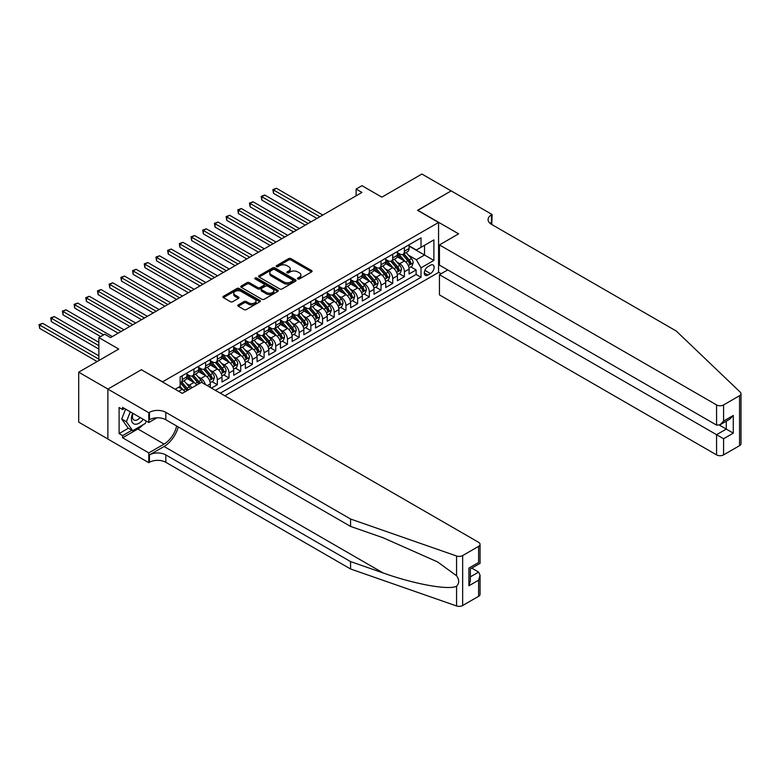 <?xml version="1.0" encoding="UTF-8"?>
<svg xmlns="http://www.w3.org/2000/svg" width="780" height="780" viewBox="0 0 780 780"><rect width="100%" height="100%" fill="white"/><g stroke="black" fill="none" stroke-linecap="round" stroke-linejoin="round"><path stroke-width="1.17" d="M297.804 278.938A1.141 0.653 0 0 0 299.413 278.938L311.61 271.898A1.618 0.936 0 0 0 312.088 271.235A1.618 0.936 0 0 0 311.61 270.572L290.95 258.638A1.618 0.936 0 0 0 288.649 258.638L276.461 265.688A1.141 0.653 0 0 0 278.06 266.614L279.64 265.697A5.197 3.003 0 0 1 286.991 265.697L288.707 266.692A5.197 3.003 0 0 1 290.228 268.817A5.197 3.003 0 0 1 288.707 270.933L287.128 271.849A1.141 0.653 0 0 0 288.736 272.776L290.316 271.859A5.197 3.003 0 0 1 297.658 271.859L299.383 272.854A5.197 3.003 0 0 1 300.904 274.979A5.197 3.003 0 0 1 299.383 277.095L297.804 278.011A1.141 0.653 0 0 0 297.804 278.938L297.804 278.011M238.261 304.892A1.618 0.936 0 0 0 237.793 305.555A1.618 0.936 0 0 0 238.261 306.218L244.062 309.572A1.618 0.936 0 0 0 246.353 309.572L259.896 301.753A1.618 0.936 0 0 0 260.374 301.09A1.618 0.936 0 0 0 259.896 300.427L239.245 288.493A1.618 0.936 0 0 0 236.945 288.493L223.402 296.312A1.618 0.936 0 0 0 222.924 296.975A1.618 0.936 0 0 0 223.402 297.638L230.402 301.685A1.618 0.936 0 0 0 232.694 301.685L238.495 298.34A1.618 0.936 0 0 0 238.972 297.677A1.618 0.936 0 0 0 238.495 297.014L235.024 295.006A4.339 2.506 0 0 1 233.746 293.231A4.339 2.506 0 0 1 236.428 290.921A4.339 2.506 0 0 1 241.166 291.457L254.768 299.315A4.339 2.506 0 0 1 256.035 301.09A4.339 2.506 0 0 1 253.354 303.401A4.339 2.506 0 0 1 248.625 302.854L246.353 301.548A1.618 0.936 0 0 0 244.062 301.548L238.261 304.892L238.261 306.218M141.55 369.856L162.601 381.8L438.565 222.476L417.514 210.327L451.132 190.915L421.902 174.037L381.849 197.165L361.969 185.689L356.119 189.062L361.969 192.436L110.565 337.584L104.715 334.21L98.865 337.584L98.865 360.535M141.55 369.652L107.933 389.064L78.702 372.187L118.745 349.06L98.865 337.584M279.757 288.961A1.618 0.936 0 0 0 282.048 288.961L295.601 281.141A1.618 0.936 0 0 0 296.069 280.478A1.618 0.936 0 0 0 295.601 279.815L274.94 267.891A1.618 0.936 0 0 0 272.639 267.891L259.096 275.71A1.618 0.936 0 0 0 258.619 276.373A1.618 0.936 0 0 0 259.096 277.027L279.757 288.961M255.596 279.181A1.141 0.653 0 0 1 256.747 279.347L256.747 277.992L277.748 290.121A1.618 0.936 0 0 1 278.226 290.784A1.618 0.936 0 0 1 277.748 291.447L264.206 299.267A1.618 0.936 0 0 1 261.904 299.267L241.254 287.332L247.046 284.017L247.046 282.662L241.254 286.006A1.618 0.936 0 0 0 240.776 286.669A1.618 0.936 0 0 0 241.254 287.332L241.254 286.006M247.046 284.017A1.618 0.936 0 0 1 249.337 284.017L249.337 282.662A1.618 0.936 0 0 0 247.046 282.662M249.337 282.662L257.722 287.498A1.618 0.936 0 0 0 260.013 287.498L263.864 285.285A1.618 0.936 0 0 0 264.332 284.622A1.618 0.936 0 0 0 263.864 283.959L255.138 278.918A1.141 0.653 0 0 1 256.747 277.992M107.874 438.984L78.702 422.146L78.702 372.187M211.477 388.079L217.328 384.706L212.004 381.635M209.713 369.983L212.647 371.68A6.611 3.822 60 0 1 217.328 379.782L221.998 377.081L221.998 382.005L229.018 377.959L223.694 374.887M221.403 363.226L224.338 364.923A6.611 3.822 60 0 1 229.018 373.025L233.698 370.325L233.698 375.258L240.708 371.202L235.384 368.131M233.093 356.479L236.028 358.176A6.611 3.822 60 0 1 240.708 366.278L245.388 363.577L245.388 368.501L252.398 364.455L247.084 361.384M244.793 349.732L247.728 351.419A6.611 3.822 60 0 1 252.398 359.522L257.078 356.821L257.078 361.754L264.098 357.698L258.775 354.627M256.483 342.976L259.418 344.672A6.611 3.822 60 0 1 264.098 352.774L268.778 350.074L268.778 354.998L275.788 350.951L270.465 347.88M268.174 336.229L271.108 337.925A6.611 3.822 60 0 1 275.788 346.027L280.469 343.327L280.469 348.25L287.479 344.204L282.165 341.133M279.874 329.472L282.808 331.168A6.611 3.822 60 0 1 287.479 339.271L292.159 336.57L292.159 341.503L299.179 337.447L293.855 334.376M291.564 322.725L294.499 324.421A6.611 3.822 60 0 1 299.179 332.524L303.849 329.823L303.849 334.747L310.869 330.7L305.546 327.629M303.254 315.978L306.189 317.665A6.611 3.822 60 0 1 310.869 325.767L315.549 323.066L315.549 328L322.559 323.944L317.245 320.873M314.954 309.221L317.889 310.918A6.611 3.822 60 0 1 322.559 319.02L327.239 316.319L327.239 321.243L334.259 317.197L328.936 314.125M326.644 302.474L329.579 304.171A6.611 3.822 60 0 1 334.259 312.263L338.93 309.572L338.93 314.496L345.95 310.45L340.626 307.369M338.335 295.718L341.269 297.414A6.611 3.822 60 0 1 345.95 305.516L350.63 302.815L350.63 307.749L357.64 303.693L352.326 300.622M350.025 288.971L352.969 290.667A6.611 3.822 60 0 1 357.64 298.769L362.32 296.069L362.32 300.992L369.34 296.946L364.016 293.875M361.725 282.214L364.66 283.91A6.611 3.822 60 0 1 369.34 292.012L374.01 289.312L374.01 294.245L381.03 290.189L375.706 287.118M373.415 275.467L376.35 277.163A6.611 3.822 60 0 1 381.03 285.265L385.71 282.565L385.71 287.488L392.72 283.442L387.406 280.371M385.106 268.72L388.05 270.406A6.611 3.822 60 0 1 392.72 278.509L397.4 275.808L397.4 280.741L404.42 276.685L404.42 271.762A6.611 3.822 -120 0 0 399.74 263.66L396.805 261.963M399.097 273.614L404.42 276.685M184.987 391.833A6.611 3.822 -120 0 0 182.247 389.23L178.737 387.202M196.677 385.086A6.611 3.822 -120 0 0 193.937 382.483L186.703 378.3M191.997 387.787A6.611 3.822 60 0 0 189.257 385.183L186.322 383.487M210.307 387.406L210.307 383.828A6.611 3.822 -120 0 0 205.627 375.726L198.403 371.553M205.355 384.55A6.611 3.822 60 0 0 200.957 378.427L198.013 376.73M221.998 377.081A6.611 3.822 -120 0 0 217.328 368.979L210.093 364.806M233.698 370.325A6.611 3.822 -120 0 0 229.018 362.222L221.783 358.049M245.388 363.577A6.611 3.822 -120 0 0 240.708 355.475L233.474 351.302M257.078 356.821A6.611 3.822 -120 0 0 252.398 348.728L245.173 344.546M268.778 350.074A6.611 3.822 -120 0 0 264.098 341.971L256.864 337.798M280.469 343.327A6.611 3.822 -120 0 0 275.788 335.224L268.554 331.042M292.159 336.57A6.611 3.822 -120 0 0 287.479 328.468L280.254 324.295M303.849 329.823A6.611 3.822 -120 0 0 299.179 321.721L291.944 317.548M315.549 323.066A6.611 3.822 -120 0 0 310.869 314.964L303.635 310.791M327.239 316.319A6.611 3.822 -120 0 0 322.559 308.217L315.334 304.044M338.93 309.572A6.611 3.822 -120 0 0 334.259 301.47L327.025 297.287M350.63 302.815A6.611 3.822 -120 0 0 345.95 294.713L338.715 290.54M362.32 296.069A6.611 3.822 -120 0 0 357.64 287.966L350.415 283.793M374.01 289.312A6.611 3.822 -120 0 0 369.34 281.209L362.105 277.036M385.71 282.565A6.611 3.822 -120 0 0 381.03 274.462L373.796 270.29M397.4 275.808A6.611 3.822 -120 0 0 392.72 267.715L385.495 263.533M430.492 265.21L427.918 266.702A5.128 2.964 120 0 0 424.573 271.216A5.128 2.964 120 0 0 425.353 275.32A5.128 2.964 120 0 0 427.918 275.067L430.492 273.585A5.128 2.964 120 0 0 433.846 269.071A5.128 2.964 120 0 0 433.056 264.956A5.128 2.964 120 0 0 430.492 265.21M224.864 395.811L438.565 272.435L438.565 222.476M220.301 393.178L421.024 277.3L421.024 267.842L416.344 259.74L408.496 255.216M175.168 389.259L180.141 386.392L180.141 376.945L421.024 237.871L421.024 247.319L433.885 239.899L433.885 260.423L421.024 267.842M186.917 374.107L189.257 375.453A6.611 3.822 60 0 0 192.562 375.784L197.243 373.084A6.611 3.822 -120 0 0 198.617 370.061L198.617 366.278M198.617 367.36L200.957 368.706A6.611 3.822 60 0 0 204.262 369.037L208.933 366.337A6.611 3.822 -120 0 0 210.307 363.305L210.307 359.522M210.307 360.604L212.647 361.959A6.611 3.822 60 0 0 215.953 362.281L220.633 359.58A6.611 3.822 -120 0 0 221.998 356.558L221.998 352.774M221.998 353.857L224.338 355.202A6.611 3.822 60 0 0 227.643 355.534L232.323 352.833A6.611 3.822 -120 0 0 233.698 349.801L233.698 346.027M233.698 347.1L236.028 348.455A6.611 3.822 60 0 0 239.343 348.777L244.013 346.076A6.611 3.822 -120 0 0 245.388 343.054L245.388 339.271M245.388 340.353L247.728 341.698A6.611 3.822 60 0 0 251.033 342.03L255.713 339.329A6.611 3.822 -120 0 0 257.078 336.297L257.078 332.524M257.078 333.596L259.418 334.952A6.611 3.822 60 0 0 262.724 335.283L267.404 332.582A6.611 3.822 -120 0 0 268.778 329.55L268.778 325.767M268.778 326.849L271.108 328.204A6.611 3.822 60 0 0 274.423 328.526L279.094 325.825A6.611 3.822 -120 0 0 280.469 322.803L280.469 319.02M280.469 320.102L282.808 321.448A6.611 3.822 60 0 0 286.114 321.779L290.794 319.078A6.611 3.822 -120 0 0 292.159 316.046L292.159 312.263M292.159 313.346L294.499 314.701A6.611 3.822 60 0 0 297.804 315.023L302.484 312.322A6.611 3.822 -120 0 0 303.849 309.299L303.849 305.516M303.849 306.599L306.189 307.944A6.611 3.822 60 0 0 309.504 308.276L314.174 305.575A6.611 3.822 -120 0 0 315.549 302.543L315.549 298.769M315.549 299.842L317.889 301.197A6.611 3.822 60 0 0 321.194 301.519L325.874 298.828A6.611 3.822 -120 0 0 327.239 295.796L327.239 292.012M327.239 293.095L329.579 294.44A6.611 3.822 60 0 0 332.885 294.772L337.565 292.071A6.611 3.822 -120 0 0 338.93 289.048L338.93 285.265M338.93 286.348L341.269 287.693A6.611 3.822 60 0 0 344.584 288.025L349.255 285.324A6.611 3.822 -120 0 0 350.63 282.292L350.63 278.509M350.63 279.591L352.969 280.946A6.611 3.822 60 0 0 356.275 281.268L360.955 278.567A6.611 3.822 -120 0 0 362.32 275.545L362.32 271.762M362.32 272.844L364.66 274.19A6.611 3.822 60 0 0 367.965 274.521L372.645 271.82A6.611 3.822 -120 0 0 374.01 268.788L374.01 265.005M374.01 266.087L376.35 267.442A6.611 3.822 60 0 0 379.655 267.764L384.335 265.064A6.611 3.822 -120 0 0 385.71 262.041L385.71 258.258M385.71 259.34L388.05 260.686A6.611 3.822 60 0 0 391.355 261.017L396.026 258.317A6.611 3.822 -120 0 0 397.4 255.284L397.4 251.511M215.397 390.341L416.11 274.462L416.11 269.939L409.09 273.985L409.09 269.061A6.611 3.822 -120 0 0 404.42 260.959L397.186 256.786M397.4 252.583L399.74 253.939A6.611 3.822 -120 0 0 403.046 254.27A6.611 3.822 -120 0 0 404.42 251.238L404.42 247.455M403.046 254.27L407.726 251.569A6.611 3.822 -120 0 0 409.09 248.537L409.09 244.754M182.247 375.726L182.247 379.509A6.611 3.822 60 0 1 180.872 382.541A6.611 3.822 60 0 1 180.141 382.805M180.872 382.541L185.552 379.84A6.611 3.822 -120 0 0 186.917 376.808L186.917 373.025M193.937 368.979L193.937 372.762A6.611 3.822 60 0 1 192.562 375.784M205.627 362.222L205.627 366.005A6.611 3.822 60 0 1 204.262 369.037M217.328 355.475L217.328 359.258A6.611 3.822 60 0 1 215.953 362.281M229.018 348.719L229.018 352.502A6.611 3.822 60 0 1 227.643 355.534M240.708 341.971L240.708 345.755A6.611 3.822 60 0 1 239.343 348.777M252.398 335.224L252.398 338.998A6.611 3.822 60 0 1 251.033 342.03M264.098 328.468L264.098 332.251A6.611 3.822 60 0 1 262.724 335.283M275.788 321.721L275.788 325.504A6.611 3.822 60 0 1 274.423 328.526M287.479 314.964L287.479 318.747A6.611 3.822 60 0 1 286.114 321.779M299.179 308.217L299.179 312A6.611 3.822 60 0 1 297.804 315.023M310.869 301.47L310.869 305.243A6.611 3.822 60 0 1 309.504 308.276M322.559 294.713L322.559 298.496A6.611 3.822 60 0 1 321.194 301.519M334.259 287.966L334.259 291.74A6.611 3.822 60 0 1 332.885 294.772M345.95 281.209L345.95 284.993A6.611 3.822 60 0 1 344.584 288.025M357.64 274.462L357.64 278.245A6.611 3.822 60 0 1 356.275 281.268M369.34 267.706L369.34 271.489A6.611 3.822 60 0 1 367.965 274.521M381.03 260.959L381.03 264.742A6.611 3.822 60 0 1 379.655 267.764M392.72 254.212L392.72 257.985A6.611 3.822 60 0 1 391.355 261.017M392.72 278.509L392.72 283.442M381.03 285.265L381.03 290.189M369.34 292.012L369.34 296.946M357.64 298.769L357.64 303.693M345.95 305.516L345.95 310.45M334.259 312.263L334.259 317.197M322.559 319.02L322.559 323.944M310.869 325.767L310.869 330.7M299.179 332.524L299.179 337.447M287.479 339.271L287.479 344.204M275.788 346.027L275.788 350.951M264.098 352.774L264.098 357.698M252.398 359.522L252.398 364.455M240.708 366.278L240.708 371.202M229.018 373.025L229.018 377.959M217.328 379.782L217.328 384.706M416.344 259.74L424.525 255.021L424.525 245.3L433.885 239.899M409.09 246.109L433.885 260.423M409.09 245.836L416.344 250.019L421.024 247.319M356.119 189.062L356.119 195.809M410.787 266.867L416.11 269.939M416.11 274.462L421.024 277.3M298.262 279.094L299.383 278.45A5.197 3.003 0 0 0 300.904 276.325L300.904 274.979M290.228 268.817L290.228 270.163A5.197 3.003 0 0 1 288.707 272.288L287.586 272.932M311.59 271.908L290.95 259.994A1.618 0.936 0 0 0 288.649 259.994L276.91 266.77M295.571 281.151L274.94 269.236A1.618 0.936 0 0 0 272.639 269.236L259.116 277.046L259.096 275.71M292.724 280.936A1.141 0.653 0 0 0 292.724 280.01L274.589 269.539A1.141 0.653 0 0 0 272.981 269.539L271.323 270.504A5.197 3.003 0 0 0 269.802 272.63A5.197 3.003 0 0 0 271.323 274.745L283.715 281.902A5.197 3.003 0 0 0 291.067 281.902L292.724 280.936L292.724 282.292A1.141 0.653 0 0 0 293.056 281.824L293.056 280.478M269.802 272.63L269.802 273.975A5.197 3.003 0 0 0 271.323 276.091L271.323 274.745M292.724 282.292L291.067 283.257A5.197 3.003 0 0 1 283.715 283.257L271.323 276.091M249.337 284.017L257.722 288.853A1.618 0.936 0 0 0 260.013 288.853L263.864 286.63A1.618 0.936 0 0 0 264.332 285.968L264.332 284.622M256.747 279.347L277.729 291.457M266.419 292.519A4.339 2.506 0 0 0 271.148 293.065A4.339 2.506 0 0 0 273.829 290.745A4.339 2.506 0 0 0 272.552 288.98L267.764 286.211A1.618 0.936 0 0 0 265.463 286.211L261.622 288.424A1.618 0.936 0 0 0 261.144 289.087A1.618 0.936 0 0 0 261.622 289.75L266.419 292.519L266.419 293.875A4.339 2.506 0 0 0 271.148 294.411A4.339 2.506 0 0 0 273.829 292.1L273.829 290.745M261.144 289.087L261.144 290.443A1.618 0.936 0 0 0 261.622 291.106L261.622 289.75M266.419 293.875L261.622 291.106M256.035 301.09L256.035 302.435A4.339 2.506 0 0 1 253.354 304.756A4.339 2.506 0 0 1 248.625 304.21L246.353 302.903A1.618 0.936 0 0 0 244.062 302.903L238.29 306.238M233.746 293.231L233.746 294.587A4.339 2.506 0 0 0 235.024 296.361L235.024 295.006M238.495 297.014L238.495 298.34L235.024 296.361M259.896 300.427L259.896 301.753L239.245 289.848A1.618 0.936 0 0 0 236.945 289.848L223.421 297.648M408.993 267.901L412.015 266.156L413.185 262.782A4.378 2.525 -120 0 0 411.479 258.668L406.136 252.486M405.064 261.388L398.726 254.056A12.655 7.303 -120 0 0 397.4 252.661M401.593 259.331L398.044 255.226A10.501 6.064 -120 0 0 397.4 254.524M322.793 215.056L276.432 188.282L273.507 189.969L273.507 193.352L316.953 218.429M402.451 254.504L407.852 260.764A4.378 2.525 60 0 1 409.412 263.776C410.075 264.664 410.543 264.391 410.816 262.967A4.378 2.525 -120 0 0 409.256 259.954L403.913 253.763M402.773 254.397L408.574 261.125A2.233 1.287 60 0 1 409.139 262.002L410.816 262.967M409.412 263.776L409.734 264.303M273.507 193.352L272.863 189.599L319.868 216.743M272.863 189.599L276.432 188.282M132.717 413.224A10.744 6.211 120 0 0 135.232 424.242A10.744 6.211 120 0 0 143.257 419.308M133.078 413.429A7.361 4.251 120 0 0 133.975 420.02A7.361 4.251 120 0 0 135.047 420.352A7.361 4.251 120 0 0 140.127 417.505M146.269 421.054L145.353 423.423L132.727 430.716L128.047 428.015L121.739 419.035L125.59 409.11M132.727 430.716L126.409 421.736L130.26 411.811M121.739 419.035L126.409 421.736M447.74 269.909L439.442 274.697L439.442 294.889L716.567 454.886L716.567 434.694L726.277 429.098L726.277 421.19M439.442 274.697L723.587 438.75L723.587 454.886L739.547 445.673L739.547 395.714A4.963 2.866 0 0 0 741 393.685A4.963 2.866 0 0 0 740.288 392.203L676.231 331.003L491.468 224.338A11.573 6.679 180 0 1 488.085 219.609A11.573 6.679 180 0 1 491.468 214.88L492.112 214.51L451.191 190.886L417.69 210.424M417.69 210.23L458.611 233.854L439.442 244.93L716.567 404.927A4.963 2.866 0 0 0 723.587 404.927L739.547 395.714M492.112 214.51L491.761 224.503M438.565 272.23L441.129 273.721M439.442 244.93L439.442 265.112L716.567 425.11L716.567 404.927M741 393.685L741 443.644A4.963 2.866 180 0 1 739.547 445.673M723.587 454.886A4.963 2.866 180 0 1 716.567 454.886M490.015 223.304A11.573 6.679 180 0 1 491.468 222.271L491.468 214.88M719.375 425.11L733.288 433.144L723.587 438.75M723.587 404.927L723.587 421.063L720.076 424.769L716.567 425.11M723.587 421.063L733.288 415.457L729.788 419.162L720.076 424.769M478.608 596.32L478.608 580.183L480.061 575.299L480.061 594.292A4.963 2.866 180 0 1 478.608 596.32L462.647 605.533A4.963 2.866 180 0 1 456.573 605.962L350.571 568.981L350.571 561.581L165.818 454.915A11.573 6.679 -0 0 0 149.448 454.915L164.063 446.482A21.538 12.431 120 0 0 178.288 426.943M350.571 561.581L383.077 572.929C414.141 584.123 448.851 590.392 456.573 586.209C459.391 583.323 459.391 579.842 456.573 575.757L437.502 561.892L383.077 537.751L350.571 526.412L165.818 419.747A11.573 6.679 -0 0 0 149.448 419.747L149.448 412.357L148.804 412.727L107.874 389.093L141.375 369.749L182.305 393.383L201.474 382.307L478.608 542.315A4.963 2.866 -0 0 1 480.061 544.333A4.963 2.866 -0 0 1 478.608 546.361L462.647 555.575L462.647 605.533M350.571 568.981L165.818 462.306A11.573 6.679 -0 0 0 149.448 462.306L148.804 462.686L107.874 439.052L107.874 389.093M350.571 526.412L350.571 519.022L165.818 412.357A11.573 6.679 -0 0 0 149.448 412.357M456.573 575.757L456.573 556.004L350.571 519.022M143.023 424.769A18.603 10.744 -60 0 1 137.865 428.961L122.606 437.775L122.606 435.61L131.908 430.238M124.478 408.466L122.606 409.549L119.096 407.521L119.096 433.582L122.606 435.61M122.606 409.549L122.606 407.394L148.804 422.516L148.804 412.727M148.804 462.686L148.804 452.897L164.063 444.083A18.603 10.744 120 0 0 176.66 426.007M122.606 437.775L148.804 452.897M471.764 568.133L478.608 572.081L480.061 575.299M156.965 417.797L148.804 422.516M456.573 556.004A4.963 2.866 -0 0 0 462.647 555.575M119.096 433.582L128.398 428.22M478.608 580.183L468.907 585.79L470.36 580.895L470.36 568.942L480.061 563.335L480.061 544.333M468.907 585.79L468.907 568.103C470.798 569.195 470.798 569.195 468.907 568.103L478.608 562.497C480.499 563.589 480.499 563.589 478.608 562.497L478.608 546.361M397.303 274.657L400.325 272.912L401.495 269.529A4.378 2.525 -120 0 0 399.789 265.415L394.446 259.233M393.373 268.135L387.036 260.803A12.655 7.303 -120 0 0 385.71 259.409M389.902 266.077L386.353 261.973A10.501 6.064 -120 0 0 385.71 261.271M311.103 221.803L264.742 195.039L261.817 196.726L261.817 200.099L305.253 225.176M390.76 261.251L396.162 267.511A4.378 2.525 60 0 1 397.722 270.533C398.385 271.411 398.853 271.138 399.126 269.724A4.378 2.525 -120 0 0 397.566 266.702L392.223 260.52M391.072 261.154L396.883 267.872A2.233 1.287 60 0 1 397.439 268.749L399.126 269.724M397.722 270.533L398.044 271.05M261.817 200.099L261.173 196.355L308.178 223.489M261.173 196.355L264.742 195.039M385.613 281.404L388.635 279.659L389.795 276.286A4.378 2.525 -120 0 0 388.089 272.171L382.746 265.98M381.683 274.892L375.346 267.55A12.655 7.303 -120 0 0 374.01 266.165M378.202 272.834L374.663 268.729A10.501 6.064 -120 0 0 374.01 268.018M299.413 228.55L253.042 201.786L250.127 203.473L250.127 206.846L293.563 231.933M379.06 268.008L384.472 274.258A4.378 2.525 60 0 1 386.032 277.28C386.685 278.158 387.153 277.894 387.436 276.471A4.378 2.525 -120 0 0 385.876 273.448L380.533 267.267M379.382 267.901L385.183 274.628A2.233 1.287 60 0 1 385.749 275.496L387.436 276.471M386.032 277.28L386.353 277.797M250.127 206.846L249.483 203.102L296.488 230.246M249.483 203.102L253.042 201.786M373.912 288.151L376.935 286.416L378.105 283.033A4.378 2.525 -120 0 0 376.399 278.918L371.056 272.737M369.983 281.639L363.646 274.306A12.655 7.303 -120 0 0 362.32 272.912M366.512 279.581L362.963 275.476A10.501 6.064 -120 0 0 362.32 274.774M287.713 235.306L241.351 208.533L238.426 210.23L238.426 213.603L281.873 238.68M367.37 274.755L372.772 281.014A4.378 2.525 60 0 1 374.341 284.037C374.995 284.915 375.463 284.642 375.736 283.218A4.378 2.525 -120 0 0 374.176 280.205L368.833 274.014M367.692 274.657L373.493 281.375A2.233 1.287 60 0 1 374.059 282.253L375.736 283.218M374.341 284.037L374.654 284.554M238.426 213.603L237.783 209.849L284.798 236.993M237.783 209.849L241.351 208.533M362.222 294.908L365.245 293.163L366.415 289.79A4.378 2.525 -120 0 0 364.709 285.675L359.365 279.484M358.293 288.395L351.956 281.053A12.655 7.303 -120 0 0 350.63 279.669M354.822 286.328L351.273 282.233A10.501 6.064 -120 0 0 350.63 281.522M276.023 242.053L229.661 215.29L226.736 216.976L226.736 220.35L270.173 245.437M355.68 281.512L361.081 287.761A4.378 2.525 60 0 1 362.642 290.784C363.305 291.661 363.773 291.398 364.046 289.975A4.378 2.525 -120 0 0 362.485 286.952L357.142 280.771M355.992 281.404L361.803 288.132A2.233 1.287 60 0 1 362.369 289L364.046 289.975M362.642 290.784L362.963 291.301M226.736 220.35L226.093 216.606L273.098 243.74M226.093 216.606L229.661 215.29M350.532 301.655L353.555 299.91L354.715 296.536A4.378 2.525 -120 0 0 353.008 292.422L347.665 286.24M346.603 295.142L340.265 287.81A12.655 7.303 -120 0 0 338.93 286.416M343.122 293.085L339.583 288.98A10.501 6.064 -120 0 0 338.93 288.278M264.332 248.81L217.971 222.037L215.046 223.724L215.046 227.107L258.482 252.184M343.98 288.259L349.391 294.518A4.378 2.525 60 0 1 350.951 297.531C351.604 298.418 352.072 298.145 352.355 296.722A4.378 2.525 -120 0 0 350.795 293.709L345.452 287.518M344.302 288.161L350.113 294.879A2.233 1.287 60 0 1 350.668 295.756L352.355 296.722M350.951 297.531L351.273 298.058M215.046 227.107L214.403 223.353L261.407 250.497M214.403 223.353L217.971 222.037M338.832 308.412L341.854 306.667L343.024 303.293A4.378 2.525 -120 0 0 341.318 299.179L335.975 292.988M334.903 301.889L328.565 294.557A12.655 7.303 -120 0 0 327.239 293.163M331.432 299.832L327.883 295.727A10.501 6.064 -120 0 0 327.239 295.025M252.632 255.557L206.271 228.793L203.346 230.48L203.346 233.854L246.792 258.931M332.29 295.006L337.691 301.265A4.378 2.525 60 0 1 339.261 304.288C339.914 305.165 340.382 304.892 340.655 303.478A4.378 2.525 -120 0 0 339.095 300.456L333.752 294.274M332.611 294.908L338.413 301.626A2.233 1.287 60 0 1 338.978 302.503L340.655 303.478M339.261 304.288L339.573 304.805M203.346 233.854L202.703 230.11L249.717 257.244M202.703 230.11L206.271 228.793M327.142 315.159L330.164 313.414L331.334 310.04A4.378 2.525 -120 0 0 329.628 305.926L324.285 299.735M323.212 308.646L316.875 301.304A12.655 7.303 -120 0 0 315.549 299.92M319.741 306.589L316.192 302.484A10.501 6.064 -120 0 0 315.549 301.782M240.942 262.314L194.581 235.541L191.656 237.227L191.656 240.601L235.092 265.688M320.599 301.762L326.001 308.022A4.378 2.525 60 0 1 327.561 311.035C328.224 311.922 328.692 311.649 328.965 310.226A4.378 2.525 -120 0 0 327.405 307.203L322.062 301.022M320.911 301.655L326.723 308.383A2.233 1.287 60 0 1 327.288 309.25L328.965 310.226M327.561 311.035L327.883 311.552M191.656 240.601L191.012 236.857L238.017 264.001M191.012 236.857L194.581 235.541M315.452 321.916L318.474 320.171L319.644 316.787A4.378 2.525 -120 0 0 317.928 312.673L312.595 306.491M311.522 315.393L305.185 308.061A12.655 7.303 -120 0 0 303.849 306.667M308.041 313.336L304.502 309.231A10.501 6.064 -120 0 0 303.849 308.529M229.252 269.061L182.891 242.297L179.966 243.984L179.966 247.357L223.402 272.435M308.899 308.51L314.311 314.769A4.378 2.525 60 0 1 315.871 317.791C316.524 318.669 316.992 318.396 317.275 316.982A4.378 2.525 -120 0 0 315.715 313.96L310.372 307.769M309.221 308.412L315.032 315.13A2.233 1.287 60 0 1 315.588 316.007L317.275 316.982M315.871 317.791L316.192 318.308M179.966 247.357L179.322 243.614L226.327 270.748M179.322 243.614L182.891 242.297M303.752 328.663L306.774 326.918L307.944 323.544A4.378 2.525 -120 0 0 306.238 319.43L300.895 313.238M299.822 322.15L293.494 314.808A12.655 7.303 -120 0 0 292.159 313.423M296.351 320.093L292.812 315.988A10.501 6.064 -120 0 0 292.159 315.276M217.552 275.808L171.191 249.044L168.266 250.731L168.266 254.105L211.711 279.191M297.209 315.266L302.611 321.516A4.378 2.525 60 0 1 304.18 324.538C304.834 325.416 305.302 325.153 305.584 323.729A4.378 2.525 -120 0 0 304.015 320.707L298.672 314.525M297.531 315.159L303.332 321.886A2.233 1.287 60 0 1 303.898 322.754L305.584 323.729M304.18 324.538L304.493 325.055M168.266 254.105L167.622 250.36L214.636 277.495M167.622 250.36L171.191 249.044M292.061 335.41L295.084 333.665L296.254 330.291A4.378 2.525 -120 0 0 294.548 326.177L289.204 319.995M288.132 328.897L281.794 321.565A12.655 7.303 -120 0 0 280.469 320.171M284.661 326.84L281.112 322.735A10.501 6.064 -120 0 0 280.469 322.033M205.861 282.565L159.5 255.791L156.575 257.478L156.575 260.861L200.021 285.938M285.519 322.013L290.921 328.273A4.378 2.525 60 0 1 292.481 331.285C293.144 332.173 293.611 331.9 293.885 330.476A4.378 2.525 -120 0 0 292.325 327.464L286.981 321.272M285.831 321.916L291.642 328.633A2.233 1.287 60 0 1 292.207 329.511L293.885 330.476M292.481 331.285L292.802 331.812M156.575 260.861L155.932 257.107L202.936 284.252M155.932 257.107L159.5 255.791M280.371 342.166L283.394 340.421L284.564 337.048A4.378 2.525 -120 0 0 282.857 332.933L277.514 326.742M276.442 335.654L270.104 328.312A12.655 7.303 -120 0 0 268.778 326.918M272.961 333.587L269.422 329.491A10.501 6.064 -120 0 0 268.778 328.78M194.171 289.312L147.81 262.548L144.885 264.235L144.885 267.608L188.321 292.685M273.819 328.77L279.23 335.02A4.378 2.525 60 0 1 280.79 338.042C281.453 338.92 281.921 338.656 282.194 337.233A4.378 2.525 -120 0 0 280.634 334.21L275.291 328.029M274.141 328.663L279.952 335.39A2.233 1.287 60 0 1 280.507 336.258L282.194 337.233M280.79 338.042L281.112 338.559M144.885 267.608L144.242 263.864L191.246 290.998M144.242 263.864L147.81 262.548M268.671 348.913L271.694 347.168L272.863 343.795A4.378 2.525 -120 0 0 271.157 339.68L265.814 333.499M264.742 342.401L258.414 335.069A12.655 7.303 -120 0 0 257.078 333.674M261.271 340.343L257.731 336.238A10.501 6.064 -120 0 0 257.078 335.536M182.481 296.069L136.11 269.295L133.185 270.982L133.185 274.365L176.631 299.442M262.129 335.517L267.53 341.776A4.378 2.525 60 0 1 269.1 344.789C269.753 345.677 270.221 345.404 270.504 343.98A4.378 2.525 -120 0 0 268.934 340.967L263.591 334.776M262.45 335.41L268.252 342.137A2.233 1.287 60 0 1 268.817 343.015L270.504 343.98M269.1 344.789L269.412 345.316M133.185 274.365L132.551 270.611L179.556 297.755M132.551 270.611L136.11 269.295M256.981 355.67L260.003 353.925L261.173 350.542A4.378 2.525 -120 0 0 259.467 346.427L254.124 340.246M253.052 349.148L246.714 341.815A12.655 7.303 -120 0 0 245.388 340.421M249.58 347.09L246.031 342.985A10.501 6.064 -120 0 0 245.388 342.284M170.781 302.815L124.42 276.052L121.495 277.738L121.495 281.112L164.941 306.189M250.439 342.264L255.84 348.523A4.378 2.525 60 0 1 257.4 351.546C258.063 352.423 258.531 352.151 258.804 350.737A4.378 2.525 -120 0 0 257.244 347.714L251.901 341.533M250.75 342.166L256.561 348.884A2.233 1.287 60 0 1 257.127 349.762L258.804 350.737M257.4 351.546L257.722 352.063M121.495 281.112L120.851 277.368L167.856 304.502M120.851 277.368L124.42 276.052M245.291 362.417L248.313 360.672L249.483 357.298A4.378 2.525 -120 0 0 247.777 353.184L242.434 346.993M241.361 355.904L235.024 348.562A12.655 7.303 -120 0 0 233.698 347.178M237.88 353.847L234.341 349.742A10.501 6.064 -120 0 0 233.698 349.031M159.091 309.562L112.73 282.799L109.805 284.485L109.805 287.859L153.241 312.946M238.748 349.021L244.15 355.27A4.378 2.525 60 0 1 245.71 358.293C246.373 359.18 246.841 358.907 247.114 357.484A4.378 2.525 -120 0 0 245.554 354.461L240.211 348.28M239.06 348.913L244.871 355.641A2.233 1.287 60 0 1 245.427 356.509L247.114 357.484M245.71 358.293L246.031 358.81M109.805 287.859L109.161 284.115L156.166 311.259M109.161 284.115L112.73 282.799M233.6 369.164L236.613 367.429L237.783 364.046A4.378 2.525 -120 0 0 236.077 359.931L230.734 353.75M229.671 362.651L223.333 355.319A12.655 7.303 -120 0 0 221.998 353.925M226.19 360.594L222.651 356.489A10.501 6.064 -120 0 0 221.998 355.787M147.4 316.319L101.029 289.546L98.114 291.242L98.114 294.616L141.55 319.693M227.048 355.768L232.45 362.027A4.378 2.525 60 0 1 234.019 365.05C234.673 365.927 235.141 365.654 235.423 364.231A4.378 2.525 -120 0 0 233.854 361.218L228.511 355.027M227.37 355.67L233.171 362.388A2.233 1.287 60 0 1 233.737 363.265L235.423 364.231M234.019 365.05L234.332 365.566M98.114 294.616L97.471 290.872L144.476 318.006M97.471 290.872L101.029 289.546M221.9 375.921L224.923 374.176L226.093 370.802A4.378 2.525 -120 0 0 224.386 366.688L219.043 360.497M217.971 369.408L211.633 362.066A12.655 7.303 -120 0 0 210.307 360.682M214.5 367.341L210.951 363.246A10.501 6.064 -120 0 0 210.307 362.534M135.701 323.066L89.339 296.302L86.414 297.989L86.414 301.363L129.86 326.45M215.358 362.524L220.759 368.774A4.378 2.525 60 0 1 222.32 371.797C222.982 372.674 223.451 372.411 223.724 370.988A4.378 2.525 -120 0 0 222.163 367.965L216.82 361.784M215.68 362.417L221.481 369.145A2.233 1.287 60 0 1 222.047 370.012L223.724 370.988M222.32 371.797L222.641 372.314M86.414 301.363L85.771 297.619L132.775 324.753M85.771 297.619L89.339 296.302M210.21 382.668L213.232 380.923L214.403 377.549A4.378 2.525 -120 0 0 212.696 373.435L207.353 367.253M206.281 376.155L199.943 368.823A12.655 7.303 -120 0 0 198.617 367.429M202.8 374.098L199.261 369.993A10.501 6.064 -120 0 0 198.617 369.291M124.01 329.823L77.649 303.049L74.724 304.736L74.724 308.119L118.16 333.197M203.668 369.272L209.069 375.531A4.378 2.525 60 0 1 210.629 378.544C211.292 379.431 211.76 379.158 212.033 377.735A4.378 2.525 -120 0 0 210.473 374.722L205.13 368.531M203.98 369.174L209.791 375.892A2.233 1.287 60 0 1 210.346 376.769L212.033 377.735M210.629 378.544L210.951 379.07M74.724 308.119L74.081 304.366L121.085 331.51M74.081 304.366L77.649 303.049M202.478 382.882A4.378 2.525 -120 0 0 200.996 380.191L195.653 374M194.591 382.902L188.253 375.57A12.655 7.303 -120 0 0 186.917 374.176M191.11 380.845L187.57 376.74A10.501 6.064 -120 0 0 186.917 376.038M112.32 336.57L65.949 309.806L63.034 311.493L63.034 314.866L100.62 336.57M199.904 383.224A4.378 2.525 -120 0 0 198.773 381.469L193.43 375.287M192.29 375.921L198.091 382.648A2.233 1.287 60 0 1 198.656 383.516L199.027 383.731M191.968 376.019L197.379 382.278A4.378 2.525 60 0 1 198.5 384.033M63.034 314.866L62.39 311.123L103.545 334.883M62.39 311.123L65.949 309.806M190.427 388.694A4.378 2.525 -120 0 0 189.306 386.938L183.963 380.757M182.891 389.659L180.092 386.422M179.419 387.601L178.961 387.075M98.865 342.313L54.259 316.553L51.334 318.24L51.334 321.613L98.865 349.06M188.204 389.971A4.378 2.525 -120 0 0 187.083 388.226L181.74 382.034M180.599 382.668L186.4 389.395A2.233 1.287 60 0 1 186.966 390.263L187.327 390.478M180.278 382.775L185.679 389.035A4.378 2.525 60 0 1 186.8 390.78M51.334 321.613L50.69 317.869L98.865 345.686M50.69 317.869L54.259 316.553M98.865 355.816L42.568 323.31L39.643 324.997L39.643 328.37L97.12 361.549M39.643 328.37L39 324.626L98.865 359.19M39 324.626L42.568 323.31M178.678 391.287L182.247 389.23M189.257 385.183L193.937 382.483M200.957 378.427L205.627 375.726M212.647 371.68L217.328 368.979M224.338 364.923L229.018 362.222M236.028 358.176L240.708 355.475M247.728 351.419L252.398 348.728M259.418 344.672L264.098 341.971M271.108 337.925L275.788 335.224M282.808 331.168L287.479 328.468M294.499 324.421L299.179 321.721M306.189 317.665L310.869 314.964M317.889 310.918L322.559 308.217M329.579 304.171L334.259 301.47M341.269 297.414L345.95 294.713M352.969 290.667L357.64 287.966M364.66 283.91L369.34 281.209M376.35 277.163L381.03 274.462M388.05 270.406L392.72 267.715M399.74 263.66L404.42 260.959M404.42 251.238L409.09 248.537M182.247 379.509L186.917 376.808M193.937 372.762L198.617 370.061M205.627 366.005L210.307 363.305M217.328 359.258L221.998 356.558M229.018 352.502L233.698 349.801M240.708 345.755L245.388 343.054M252.398 338.998L257.078 336.297M264.098 332.251L268.778 329.55M275.788 325.504L280.469 322.803M287.479 318.747L292.159 316.046M299.179 312L303.849 309.299M310.869 305.243L315.549 302.543M322.559 298.496L327.239 295.796M334.259 291.74L338.93 289.048M345.95 284.993L350.63 282.292M357.64 278.245L362.32 275.545M369.34 271.489L374.01 268.788M381.03 264.742L385.71 262.041M392.72 257.985L397.4 255.284M404.42 271.762L409.09 269.061M207.207 385.622L210.307 383.828M424.885 270.348L430.492 273.585M424.291 272.981L427.918 275.067M299.383 278.45L299.383 277.095M287.128 272.776L287.128 271.849M288.707 272.288L288.707 270.933M276.461 266.614L276.461 265.688M288.649 259.994L288.649 258.638M290.95 259.994L290.95 258.638M311.61 271.898L311.61 270.572M272.639 269.236L272.639 267.891M274.94 269.236L274.94 267.891M295.601 281.141L295.601 279.815M283.715 283.257L283.715 281.902M291.067 283.257L291.067 281.902M257.722 288.853L257.722 287.498M260.013 288.853L260.013 287.498M263.864 286.63L263.864 285.285M277.748 291.447L277.748 290.121M244.062 302.903L244.062 301.548M246.353 302.903L246.353 301.548M248.625 304.21L248.625 302.854M223.402 297.638L223.402 296.312M236.945 289.848L236.945 288.493M239.245 289.848L239.245 288.493M408.33 265.658L413.156 262.87M398.726 254.056L399.331 253.705M409.256 259.954L411.479 258.668M405.766 261.963L407.852 260.764M733.288 415.457L733.288 433.144M383.077 572.929L164.063 446.482M165.818 419.747L165.818 412.357M165.818 454.915L165.818 462.306M456.573 605.962L456.573 586.209M149.448 454.915L149.448 462.306M137.865 428.961L164.063 444.083M470.36 576.849L478.608 572.081M396.63 272.405L401.466 269.617M387.036 260.803L387.64 260.452M397.566 266.702L399.789 265.415M394.075 268.72L396.162 267.511M384.94 279.162L389.766 276.373M375.346 267.55L375.95 267.209M385.876 273.448L388.089 272.171M382.375 275.467L384.472 274.258M373.25 285.909L378.076 283.12M363.646 274.306L364.25 273.956M374.176 280.205L376.399 278.918M370.685 282.224L372.772 281.014M361.549 292.656L366.385 289.868M351.956 281.053L352.56 280.712M362.485 286.952L364.709 285.675M358.995 288.971L361.081 287.761M349.859 299.413L354.695 296.624M340.265 287.81L340.87 287.459M350.795 293.709L353.008 292.422M347.295 295.718L349.391 294.518M338.169 306.16L342.995 303.371M328.565 294.557L329.17 294.206M339.095 300.456L341.318 299.179M335.605 302.474L337.691 301.265M326.469 312.916L331.305 310.128M316.875 301.304L317.479 300.963M327.405 307.203L329.628 305.926M323.915 309.221L326.001 308.022M314.779 319.663L319.615 316.875M305.185 308.061L305.789 307.71M315.715 313.96L317.928 312.673M312.215 315.978L314.311 314.769M303.089 326.41L307.915 323.622M293.494 314.808L294.089 314.467M304.015 320.707L306.238 319.43M300.524 322.725L302.611 321.516M291.398 333.167L296.224 330.379M281.794 321.565L282.399 321.214M292.325 327.464L294.548 326.177M288.834 329.482L290.921 328.273M279.698 339.914L284.534 337.126M270.104 328.312L270.709 327.961M280.634 334.21L282.857 332.933M277.134 336.229L279.23 335.02M268.008 346.671L272.834 343.882M258.414 335.069L259.009 334.718M268.934 340.967L271.157 339.68M265.444 342.976L267.53 341.776M256.318 353.418L261.144 350.63M246.714 341.815L247.319 341.465M257.244 347.714L259.467 346.427M253.753 349.732L255.84 348.523M244.618 360.175L249.454 357.386M235.024 348.562L235.628 348.221M245.554 354.461L247.777 353.184M242.053 356.479L244.15 355.27M232.928 366.922L237.754 364.133M223.333 355.319L223.928 354.968M233.854 361.218L236.077 359.931M230.363 363.236L232.45 362.027M221.237 373.669L226.064 370.88M211.633 362.066L212.238 361.725M222.163 367.965L224.386 366.688M218.673 369.983L220.759 368.774M209.537 380.425L214.373 377.637M199.943 368.823L200.548 368.472M210.473 374.722L212.696 373.435M206.973 376.74L209.069 375.531M188.253 375.57L188.848 375.219M198.773 381.469L200.996 380.191M195.283 383.487L197.379 382.278M187.083 388.226L189.306 386.938M183.593 390.234L185.679 389.035"/></g></svg>
